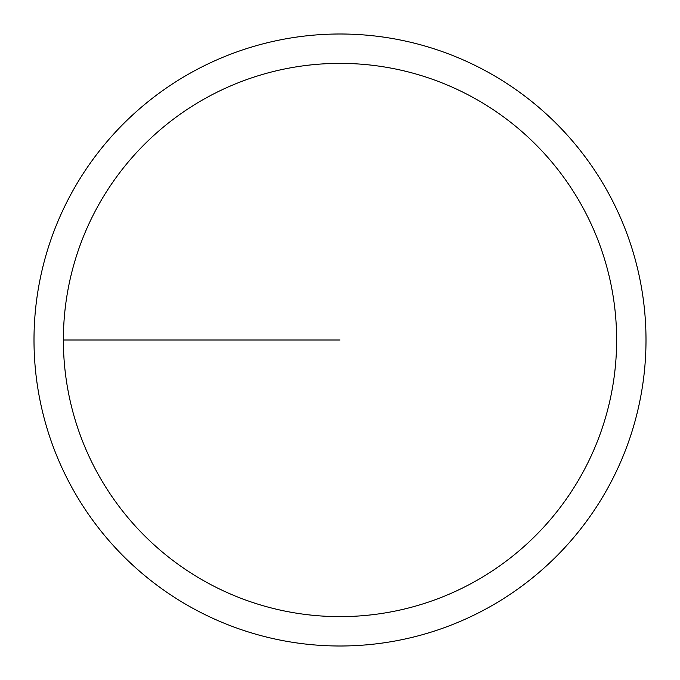 <?xml version="1.0" encoding="UTF-8"?>
<svg xmlns="http://www.w3.org/2000/svg" width="680" height="680" viewBox="0 0 680 680"><rect width="100%" height="100%" fill="white"/><g stroke="black" fill="none" stroke-linecap="round" stroke-linejoin="round"><path stroke-width="1.02" d="M63.376 340A276.624 276.624 0 0 1 478.312 100.436A276.624 276.624 0 0 1 478.312 579.564A276.624 276.624 0 0 1 63.376 340L340 340M34 340A306 306 0 0 1 493 74.996A306 306 0 0 1 493 605.005A306 306 0 0 1 34 340"/></g></svg>

